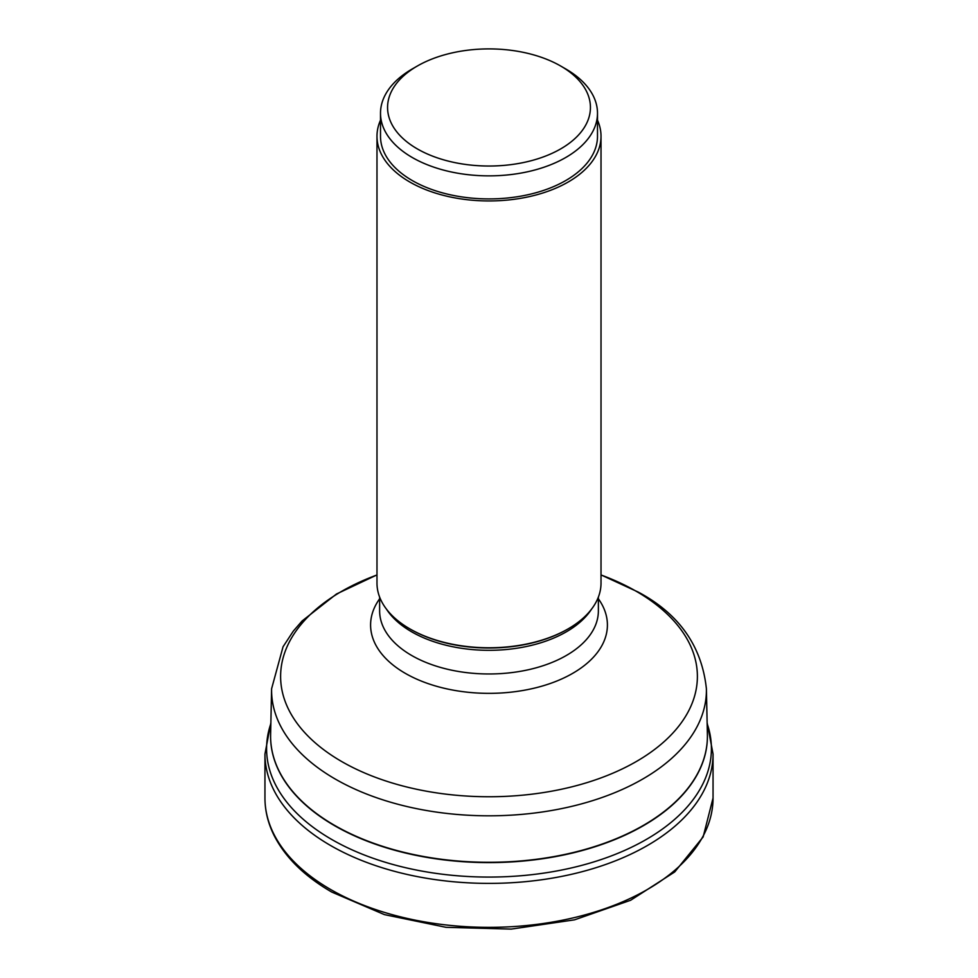 <?xml version="1.0" encoding="UTF-8"?>
<svg xmlns="http://www.w3.org/2000/svg" width="978" height="978" viewBox="0 0 978 978"><rect width="100%" height="100%" fill="white"/><g stroke="black" fill="none" stroke-linecap="round" stroke-linejoin="round"><path stroke-width="1.47" d="M601.018 136.272L601.018 583.096A112.018 64.67 180 0 1 568.218 628.83A112.018 64.67 180 0 1 409.782 628.83L409.782 628.83A112.018 64.67 180 0 1 376.982 583.096L376.982 136.272A112.018 64.67 0 0 0 409.782 182.006A112.018 64.67 0 0 0 531.873 196.028A112.018 64.67 0 0 0 601.018 136.272A112.018 64.67 0 0 0 597.497 120.172M409.782 628.83L410.491 629.233L409.782 628.83M380.503 120.172A112.018 64.67 0 0 0 376.982 136.272M597.497 113.228L597.497 136.272A108.497 62.641 180 0 1 530.516 194.145A108.497 62.641 180 0 1 412.288 180.563A108.497 62.641 180 0 1 380.503 136.272L380.503 113.228A108.497 62.641 0 0 0 412.288 157.519A108.497 62.641 0 0 0 565.712 157.519A108.497 62.641 0 0 0 597.497 113.228A108.497 62.641 0 0 0 565.724 68.937A108.497 62.641 0 0 0 565.712 68.937L560.724 66.052A101.443 58.57 0 0 0 417.276 66.052L417.276 66.052A101.443 58.57 0 0 0 417.276 148.876A101.443 58.57 0 0 0 560.724 148.876A101.443 58.57 0 0 0 560.724 66.052L565.724 68.937M417.276 66.052L412.276 68.937A108.497 62.641 0 0 0 412.276 68.937A108.497 62.641 0 0 0 380.503 113.228M713.048 798.011A224.048 129.353 180 0 1 574.734 917.511A224.048 129.353 180 0 1 330.576 889.467A224.048 129.353 180 0 1 264.952 798.011L264.952 754.038A224.048 129.353 0 0 0 330.576 845.505A224.048 129.353 0 0 0 574.734 873.55A224.048 129.353 0 0 0 713.048 754.038L713.048 798.011L703.145 836.936L674.734 871.936L630.614 900.273L574.551 919.833L511.225 929.1L446.017 927.315L384.452 914.626L331.75 892.058C304.574 876.312 285.393 857.498 274.182 835.628C268.058 823.415 264.977 810.872 264.952 798.011M270.857 723.622A222.409 128.411 0 0 0 331.725 839.466A222.409 128.411 0 0 0 593.842 861.911A222.409 128.411 0 0 0 707.143 723.622M270.6 735.578A218.4 126.089 0 0 0 270.6 736.507A218.4 126.089 0 0 0 334.562 825.664A218.4 126.089 0 0 0 334.647 825.713A218.4 126.089 0 0 0 572.631 852.987A218.4 126.089 0 0 0 707.4 736.507A218.4 126.089 0 0 0 707.4 735.578M270.613 734.649L271.603 688.744A217.422 125.526 0 0 0 335.173 779.001A217.422 125.526 0 0 0 335.258 779.05A217.422 125.526 0 0 0 573.438 805.958A217.422 125.526 0 0 0 706.397 688.744L707.387 734.649A218.4 126.089 180 0 1 573.866 852.388A218.4 126.089 180 0 1 334.647 825.408A218.4 126.089 180 0 1 334.574 825.371A218.4 126.089 180 0 1 270.613 734.649L270.6 736.507M601.018 574.978A208.387 120.318 180 0 1 636.36 591.36A208.387 120.318 180 0 1 636.446 591.409A208.387 120.318 180 0 1 636.311 761.532A208.387 120.318 180 0 1 341.64 761.507A208.387 120.318 180 0 1 341.554 761.459A208.387 120.318 180 0 1 376.982 574.978M379.623 598.805A118.399 68.362 0 0 0 405.271 673.329A118.399 68.362 0 0 0 405.332 673.353A118.399 68.362 0 0 0 554.832 681.813A118.399 68.362 0 0 0 598.377 598.805M598.377 597.069L598.377 610.822A109.377 63.154 180 0 1 530.895 669.16A109.377 63.154 180 0 1 411.714 655.505A109.377 63.154 180 0 1 411.665 655.48A109.377 63.154 180 0 1 379.623 610.822L379.623 597.069M386.444 609.123A109.377 63.154 0 0 0 411.665 631.812A109.377 63.154 0 0 0 411.738 631.861A109.377 63.154 0 0 0 591.556 609.123M567.863 629.025A111.027 64.108 180 0 1 567.509 629.233A111.027 64.108 180 0 1 410.564 629.282A111.027 64.108 180 0 1 410.491 629.233M713.048 754.038L707.131 722.73M270.869 722.73L264.952 754.038M707.387 734.649L707.4 736.507M271.603 688.744L283.058 646.751L293.351 631.067L302.116 620.969L336.469 594.013L376.982 574.893M601.018 574.893L638.353 592.142C679.148 613.939 701.837 646.14 706.397 688.744M567.509 629.233L568.218 628.83"/></g></svg>
